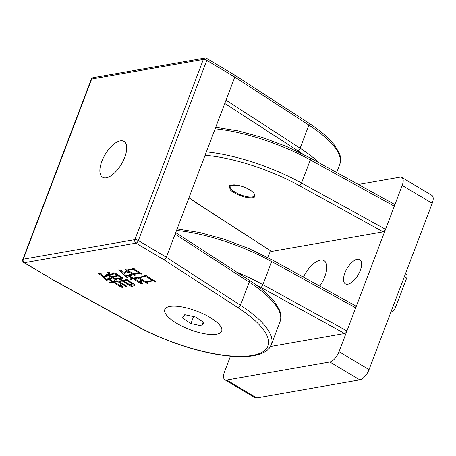 <?xml version="1.0" encoding="UTF-8"?>
<svg xmlns="http://www.w3.org/2000/svg" width="456" height="456" viewBox="0 0 456 456"><rect width="100%" height="100%" fill="white"/><g stroke="black" fill="none" stroke-linecap="round" stroke-linejoin="round"><path stroke-width="0.68" d="M319.77 286.106A20.896 9.456 -59.2 0 0 324.809 276.598A20.896 9.456 -59.2 0 0 324.056 260.661A20.896 9.456 -59.2 0 0 303.428 277.105M347.842 284.202A14.102 6.384 -59.2 0 0 359.305 272.699A14.102 6.384 -59.2 0 0 359.807 259.612A14.102 6.384 -59.2 0 0 357.322 259.253A14.102 6.384 -59.2 0 0 345.859 270.756A14.102 6.384 -59.2 0 0 345.357 283.843A14.102 6.384 -59.2 0 0 347.842 284.202M230.063 186.612L230.109 186.487A13.059 4.229 20.8 0 1 230.16 186.316A13.059 4.229 20.8 0 1 232.366 184.988A13.059 4.229 20.8 0 1 246.838 188.265A13.059 4.229 20.8 0 1 254.579 195.59A13.059 4.229 20.8 0 1 252.373 196.918A13.059 4.229 20.8 0 1 238.323 193.84A13.059 4.229 20.8 0 1 230.086 186.618M329.796 361.967L226.723 380.047L256.734 397.94L359.801 379.859A10.448 4.725 -59.2 0 0 369.041 369.611L339.03 351.718A10.448 4.725 120.8 0 1 329.796 361.967L359.801 379.859M230.428 356.227L224.506 371.811A10.448 4.725 -59.2 0 0 224.882 379.78A10.448 4.725 -59.2 0 0 226.723 380.047M339.03 351.718L346.925 330.931C346.309 332.338 345.534 333.193 344.611 333.496L270.414 346.509M224.882 379.78L254.893 397.672A10.448 4.725 -59.2 0 0 256.734 397.94M358.382 184.463L399.992 177.167A10.448 4.725 120.8 0 1 401.833 177.435L431.843 195.328A10.448 4.725 120.8 0 1 432.22 203.296L369.041 369.611M401.833 177.435A10.448 4.725 120.8 0 1 402.209 185.404L346.925 330.931L262.924 284.664A95.811 31.037 -159.2 0 0 236.567 272.038M267.9 257.583L270.425 250.931M393.408 305.457L395.745 306.854L406.627 278.211L404.29 276.815M189.018 197.562A93.201 30.193 -159.2 0 0 197.63 203.541A2.611 1.368 122.9 0 1 197.089 203.427L271.576 251.438L383.222 231.853C384.146 231.557 384.915 230.702 385.537 229.294L301.53 183.027A2.611 0.986 118.8 0 1 299.404 185.689A93.201 30.193 -159.2 0 0 205.086 155.262M177.093 228.952L199.546 232.503L224.05 239.183L248.742 248.463L271.708 259.635A2.611 0.986 118.8 0 1 271.696 261.567L355.703 307.834C356.142 306.455 355.954 305.771 355.144 305.776M393.75 204.134C394.56 204.128 394.748 204.818 394.309 206.192L310.308 159.925L301.53 183.027A95.811 31.037 20.8 0 0 206.363 151.911M405.492 273.657L406.438 274.227A5.221 2.365 120.8 0 1 406.627 278.211M395.745 306.854A5.221 2.365 120.8 0 1 391.128 311.978M120.31 140.847A20.896 9.456 120.8 0 1 123.992 141.377A20.896 9.456 120.8 0 1 123.251 160.763A20.896 9.456 120.8 0 1 106.271 177.806A20.896 9.456 120.8 0 1 102.594 177.27A20.896 9.456 120.8 0 1 103.335 157.884A20.896 9.456 120.8 0 1 120.31 140.847M169.923 306.415A30.427 9.855 20.8 0 1 200.127 312.463A30.427 9.855 20.8 0 1 221.627 328.417A30.427 9.855 20.8 0 1 216.537 334.208A30.427 9.855 20.8 0 1 179.482 324.889A30.427 9.855 20.8 0 1 166.611 307.515A30.427 9.855 20.8 0 1 169.923 306.415M141.588 273.549L141.183 274.204L139.667 273.304L134.326 274.238L135.517 274.945L134.896 275.475L125.155 269.667L127.184 269.98L132.371 269.068L131.83 268.327L134.446 268.875L134.583 269.433L141.588 273.549M109.44 272.426L110.038 274.159L114.063 273.452L113.789 272.745L116.2 273.412L116.12 273.839L123.234 278.023L122.801 278.599L121.934 278.08L119.381 278.53L122.624 280.463L125.719 279.921L125.446 279.22L127.857 279.881L127.777 280.315L133.517 283.735C134.782 284.498 135.147 285.074 134.611 285.462L130.108 284.327C131.596 284.43 132.286 284.23 132.183 283.717L126.449 280.297L123.274 280.85L132.548 286.322L132.143 286.978L122.265 281.027L119.09 281.586L126.665 286.1L126.34 286.744L116.388 280.81L118.366 281.209L121.615 280.639L118.372 278.707L115.892 279.14L116.542 279.528L116.109 280.104L106.151 274.17L109.497 274.25L106.59 271.924L109.406 272.42M132.895 283.142L132.548 284.065L132.183 283.717L132.422 283.079M117.203 281.415L114.108 281.962L120.601 285.832L120.418 284.111L120.897 284.276L123.057 287.656L120.612 286.915L113.099 282.139L111.178 282.726L109.508 282.264L112.45 281.751L108.123 279.169L106.499 279.454L107.451 281.038L107.08 280.936C104.943 278.502 102.076 275.994 98.49 273.429L101.386 273.839L101.34 274.347L103.409 276.239L105.575 275.857L105.268 275.076L108.163 275.903L103.905 276.649L106.083 279.026L109.178 278.485L108.841 277.624L111.919 278.502L109.132 278.992L113.459 281.574L114.467 281.398L114.125 280.537L117.203 281.415M155.809 281.489L155.296 282.082L153.239 280.856L146.347 282.065L148.189 283.159L147.676 283.752L136.099 276.849L138.345 277.288L145.076 276.108L144.506 275.293L147.151 275.914L147.294 276.473L155.809 281.489M137.786 277.972L134.224 278.599L140.283 282.213L140.796 280.366L141.274 280.531C141.292 281.597 141.81 282.788 142.848 284.099L140.186 283.227L133.141 278.787L131.06 279.403L129.39 278.947L132.491 278.399L128.159 275.823L126.534 276.108L127.492 277.693L127.042 277.601L118.549 269.906L121.473 270.397L121.421 270.91L123.525 272.876L125.845 272.471L125.446 271.451L128.74 272.46L124.021 273.292L126.118 275.675L129.835 275.025L129.464 274.09L132.65 275.031L129.248 275.629L133.574 278.211L135.044 277.955L134.674 277.014L137.786 277.972M93.235 77.651A2.611 2.611 0 0 0 91.246 79.293L22.8 259.47A2.611 0.844 20.8 0 1 23.239 259.207A2.611 2.172 80.1 0 0 24.362 262.707A2.611 1.18 120.8 0 1 23.906 262.645L52.286 279.357L24.362 262.707L136.025 243.122A2.611 2.172 -99.9 0 1 134.902 239.622L203.342 59.44A2.611 2.172 -99.9 0 1 204.892 58.06L93.235 77.651A2.611 2.172 80.1 0 0 91.684 79.031L203.342 59.44A2.611 0.844 20.8 0 1 206.773 60.386A2.611 1.18 120.8 0 0 206.853 60.152A2.611 1.18 120.8 0 0 206.682 58.391L234.635 75.058L308.712 123.04A2.611 1.368 122.9 0 1 308.889 125.086A95.811 31.037 20.8 0 1 339.748 164.468C340.934 159.155 340.586 155.006 338.694 152.03L334.556 145.276C328.975 138.008 320.357 130.593 308.712 123.04M234.145 74.972C235.005 75.001 235.216 75.702 234.783 77.081L226.011 100.183L300.116 148.183A95.811 31.037 20.8 0 1 319.166 162.866M224.774 103.444L297.637 150.64A2.611 1.368 122.9 0 0 300.116 148.183L308.889 125.086L234.783 77.081L206.773 60.386L138.333 240.563L166.343 257.264L226.011 100.183M280.081 321.548A95.811 31.037 -159.2 0 0 249.221 282.161A2.611 1.368 -57.1 0 0 249.044 280.115C260.604 287.616 269.183 294.981 274.774 302.203L279.032 309.134C281.033 313.038 281.386 317.176 280.081 321.548L271.303 344.65A95.811 31.037 20.8 0 0 240.449 305.263L166.343 257.264C165.716 258.666 164.918 259.504 163.943 259.772L237.969 307.72A2.611 1.368 -57.1 0 0 240.449 305.263L249.221 282.161L175.115 234.162M130.65 284.299L130.541 284.59M127.84 279.99L127.48 279.779M126.722 279.568L126.449 280.297M126.312 279.46L125.867 279.534M123.479 280.315L123.274 280.85M132.422 286.248L132.143 286.978M123.382 280.56L123.086 280.383M122.51 280.394L122.265 281.027M122.157 280.183L121.763 280.252M119.295 281.05L119.09 281.586M126.597 286.06L126.34 286.744M119.198 281.312L118.879 281.124M121.86 280.007L121.615 280.639M119.489 278.24L119.193 278.063M118.577 278.171L118.372 278.707M116.098 278.605L115.892 279.14M116.365 279.425L116.109 280.104M115.989 278.89L115.653 278.684M112.324 276.655L112.028 276.478M108.859 274.609L108.534 274.421M109.719 273.663L109.497 274.25M109.372 272.916L108.602 272.278M114.279 272.882L114.063 273.452M123.057 277.921L122.801 278.599M122.185 277.419L121.934 278.08M121.86 277.231L121.433 277.305M119.58 277.995L119.381 278.53M125.936 279.357L125.719 279.921M134.332 284.282L132.633 283.837M118.144 275.042L117.751 275.116M114.655 272.984L114.211 273.064M116.183 273.52L115.824 273.304M114.792 273.822L108.75 274.882L111.566 276.558L117.602 275.504L114.792 273.822L115.066 273.098M108.956 274.347L108.75 274.882M117.847 274.865L117.602 275.504M118.252 275.886L112.216 276.946L115.243 278.753L121.285 277.693L118.252 275.886L118.497 275.253M112.421 276.41L112.216 276.946M121.53 277.043L121.285 277.693M114.313 281.42L114.108 281.962M120.886 284.27L120.601 285.832M122.157 286.351L120.965 285.992L120.612 286.915M120.965 285.992L120.663 285.661M119.404 285.114L119.158 285.747M114.217 281.671L113.92 281.489M113.339 281.5L113.099 282.139M113.048 281.329L112.712 282.201M112.991 281.295L112.592 281.38M111.486 281.916L111.178 282.726M112.695 281.113L112.45 281.751M109.24 278.701L108.944 278.525M108.328 278.633L108.123 279.169M106.704 278.918L106.499 279.454M107.211 280.6L107.08 280.936M103.945 276.541L103.563 276.211M101.62 274.609L100.445 273.703M105.815 275.23L105.575 275.857M106.294 275.373L105.724 275.47M104.105 276.114L103.905 276.649M109.44 277.795L109.178 278.485M110.044 277.966L109.48 278.069L109.132 278.992M114.724 280.708L114.467 281.398M115.334 280.879L114.61 281.01M141.457 273.475L141.183 274.204M139.935 272.597L139.667 273.304M139.667 272.437L139.165 272.528M134.531 273.703L134.326 274.238M135.17 274.746L134.896 275.475M134.4 274.033L134.013 273.794M127.919 270.14L127.537 269.918M132.593 268.487L132.371 269.068M134.497 269.086L133.978 268.778M133.066 268.584L132.519 268.681M133.175 269.428L127.834 270.368L133.676 273.851L139.017 272.916L133.175 269.428L133.465 268.669M128.039 269.832L127.834 270.368M139.285 272.215L139.017 272.916M155.576 281.352L155.296 282.082M153.507 280.155L153.239 280.856M153.239 279.995L152.737 280.081M146.553 281.529L146.347 282.065M147.955 283.022L147.676 283.752M146.433 281.848L146.051 281.614M139.074 277.453L138.692 277.231M145.316 275.481L145.076 276.108M145.863 275.612L145.225 275.72M147.208 276.125L146.65 275.794M145.886 276.467L138.994 277.675L145.703 281.677L152.595 280.469L145.886 276.467L146.182 275.686M139.194 277.14L138.994 277.675M152.857 279.773L152.595 280.469M134.429 278.063L134.224 278.599M140.881 280.394L140.283 282.213M141.896 282.748L140.539 282.304L140.186 283.227M139.24 281.591L138.983 282.27M134.315 278.354L133.956 278.143M133.397 278.109L133.141 278.787M133.106 277.932L132.599 278.884M132.947 277.96L132.633 278.023M131.368 278.599L131.06 279.403M132.747 277.721L132.491 278.399M129.339 275.39L128.98 275.173M128.364 275.281L128.159 275.823M126.739 275.566L126.534 276.108M127.195 277.197L127.042 277.601M124.038 273.247L123.61 272.859M122.02 271.491L120.487 270.231M126.152 271.668L125.845 272.471M126.95 271.913L125.993 272.084M124.22 272.756L124.021 273.292M130.12 274.284L129.835 275.025M130.821 274.489L129.983 274.637M129.447 275.093L129.248 275.629M135.324 277.214L135.044 277.955M136.002 277.425L135.193 277.567M202.213 333.256A30.427 9.855 -159.2 0 0 221.627 328.417A30.427 9.855 -159.2 0 0 184.252 307.367A30.427 9.855 -159.2 0 0 166.611 307.515A30.427 9.855 -159.2 0 0 172.357 320.488A30.427 9.855 -159.2 0 0 202.213 333.256M182.44 317.997L184.754 314.708L195.544 317.023L204.02 322.626L201.712 325.915L190.921 323.6L182.44 317.997M190.921 323.6L193.578 316.601M201.712 325.915L203.171 322.061M230.77 190.403A15.669 5.079 -159.2 0 0 236.869 194.113A15.669 5.079 -159.2 0 0 244.399 196.969C253.849 198.873 256.967 197.568 253.747 193.053A13.059 4.229 -159.2 0 0 237.394 185.176L229.214 185.375L230.24 189.901L230.77 190.403M344.611 333.496L260.792 287.331A2.611 0.986 -61.2 0 0 262.924 284.664L271.696 261.567A95.811 31.037 -159.2 0 0 176.529 230.445M432.22 203.296L402.209 185.404M260.792 287.331A93.201 30.193 -159.2 0 0 255.44 284.47M197.63 203.541L271.576 251.438M383.222 231.853L299.404 185.689M394.201 204.191L310.314 157.993A2.611 0.986 118.8 0 1 310.308 159.925A95.811 31.037 -159.2 0 0 215.135 128.809M297.637 150.64A93.201 30.193 20.8 0 1 302.322 153.786M91.246 79.293A2.611 0.844 20.8 0 1 91.684 79.031L23.239 259.207L134.902 239.622A2.611 0.844 20.8 0 1 138.333 240.563A2.611 1.18 120.8 0 1 136.173 243.088A2.611 1.18 120.8 0 1 136.025 243.122L163.943 259.772M51.87 279.317L135.814 325.55A2.611 0.986 -61.2 0 0 136.196 325.573L52.286 279.357M136.196 325.573A93.201 30.193 -159.2 0 0 252.248 355.498A93.201 30.193 -159.2 0 0 237.969 307.72M271.708 259.635L355.589 305.833M188.932 197.79L197.089 203.427M310.314 157.993L287.348 146.821L262.662 137.541L238.152 130.866L215.705 127.315M336.693 172.522L339.748 164.468M206.682 58.391A2.611 2.611 0 0 0 204.892 58.06M22.8 259.47A2.611 2.611 0 0 0 23.906 262.645M249.044 280.115L175.702 232.611M135.814 325.55C161.447 339.766 194.826 351.314 221.388 355.144C234.829 357.122 245.966 357.253 254.796 355.532C265.363 353.303 269.906 348.8 271.303 344.65"/></g></svg>
